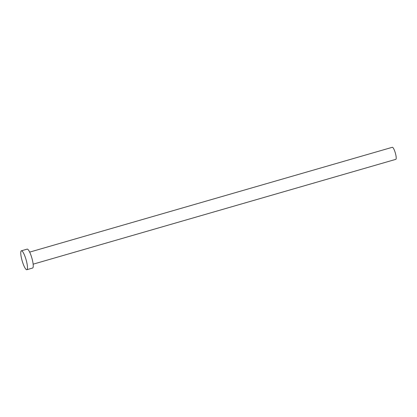 <?xml version="1.0" encoding="UTF-8"?>
<svg xmlns="http://www.w3.org/2000/svg" width="417" height="417" viewBox="0 0 417 417"><rect width="100%" height="100%" fill="white"/><g stroke="black" fill="none" stroke-linecap="round" stroke-linejoin="round"><path stroke-width="0.63" d="M29.664 252.118L392.329 147.29A6.276 1.303 73.9 0 1 395.003 151.924A6.276 1.303 73.9 0 1 395.811 159.346L33.151 264.175M21.382 250.799L27.162 249.126A9.841 2.049 73.9 0 1 31.358 256.398A9.841 2.049 73.9 0 1 32.625 268.037L26.844 269.71A9.841 2.049 73.9 0 1 22.648 262.439A9.841 2.049 73.9 0 1 21.382 250.799A9.841 2.049 73.9 0 1 25.578 258.071A9.841 2.049 73.9 0 1 26.844 269.71"/></g></svg>
